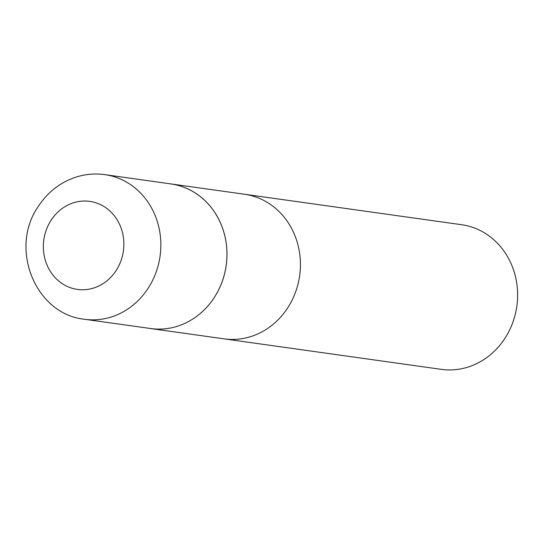<?xml version="1.0" encoding="UTF-8"?>
<svg xmlns="http://www.w3.org/2000/svg" width="544" height="544" viewBox="0 0 544 544"><rect width="100%" height="100%" fill="white"/><g stroke="black" fill="none" stroke-linecap="round" stroke-linejoin="round"><path stroke-width="0.82" d="M148.913 328.284A73.025 66.021 -82 0 0 150.674 328.556L441.306 369.356A73.025 66.021 -82 0 0 515.358 313.976A73.025 66.021 -82 0 0 461.604 224.72L244.406 194.235A73.025 66.021 98 0 1 298.16 283.485A73.025 66.021 98 0 1 224.101 338.864A73.025 66.021 -82 0 0 298.16 283.485A73.025 66.021 -82 0 0 244.406 194.235L170.972 183.926A73.025 66.021 -82 0 0 169.211 183.702M170.993 183.954A72.998 65.994 -82 0 1 224.699 273.17A72.998 65.994 -82 0 1 150.702 328.535A73.025 66.021 -82 0 0 224.726 273.176A73.025 66.021 -82 0 0 170.972 183.926L104.863 174.644C94.853 173.271 85.014 174.162 75.358 177.324C59.364 182.838 46.757 192.936 37.529 207.624C9.418 249.118 35.489 314.242 84.558 319.28A73.025 66.021 -82 0 0 158.59 263.894A73.025 66.021 -82 0 0 104.863 174.644M122.495 255.707A44.445 40.181 -82 0 0 73.195 202.878A44.445 40.181 -82 0 0 55.114 277.617A44.445 40.181 -82 0 0 122.495 255.707M150.702 328.535L84.558 319.28"/></g></svg>
